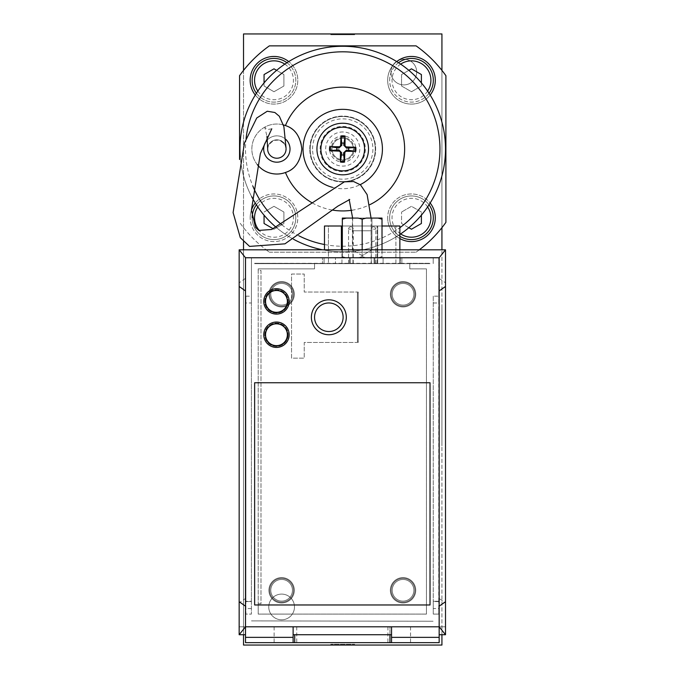 <?xml version="1.0" encoding="UTF-8"?>
<svg xmlns="http://www.w3.org/2000/svg" width="679" height="679" viewBox="0 0 679 679"><rect width="100%" height="100%" fill="white"/><g stroke="black" fill="none" stroke-linecap="round" stroke-linejoin="round"><path stroke-width="0.51" stroke-dasharray="3.4 2.55" d="M351.866 257.757L374.078 257.757L351.866 257.757M351.866 263.656L374.078 263.656L351.866 263.656M349.473 257.757L346.494 257.757A49.89 43.21 -90 0 1 342.335 256.611L342.335 257.757L342.335 256.611A49.261 42.658 -90 0 0 346.494 257.757L382.014 257.757L382.014 256.611A49.261 42.658 90 0 1 377.855 257.757A49.89 43.21 90 0 0 382.014 256.611L382.014 257.757L374.867 257.757L383.092 257.757L335.477 257.757L374.867 257.757L374.867 263.656L374.867 257.757L349.473 257.757L349.473 263.656L374.867 263.656L349.473 263.656L349.473 257.757L374.867 257.757L349.473 257.757L349.473 263.656L383.092 263.656L349.473 263.656M433.261 296.18L433.261 601.569L433.261 296.18L438.761 296.18L438.761 257.757L433.202 257.757L438.761 257.757L438.761 302.987L433.261 302.987M433.202 257.757L433.202 263.656L433.202 257.757M433.261 601.229L438.761 601.569L438.761 296.18M438.761 601.229L438.761 302.987M438.761 601.569L433.261 601.569M251.459 620.903L433.202 621.243L251.459 620.903M251.408 601.229L251.408 302.987L245.908 302.987L245.908 601.229L251.408 601.569L251.408 296.18L245.908 296.18L245.908 601.569L251.408 601.569M251.408 302.987L251.459 257.757L245.908 257.757L251.459 257.757L251.408 296.18M245.908 296.18L245.908 302.987M251.408 601.263L251.408 614.096L251.408 601.263L245.908 601.263L245.908 614.096L251.408 614.096L245.908 614.096L245.908 601.263M251.408 608.537L245.908 608.537M438.761 608.537L438.761 601.263L438.761 614.096L433.261 614.096L433.261 601.263L433.261 614.096L438.761 614.096L438.761 608.537L433.261 608.537M438.761 601.263L433.261 601.263M267.67 148.574A9.2 9.2 0 0 1 277.083 139.832A9.2 9.2 0 0 1 286.054 149.024A9.2 9.2 0 0 1 272.254 156.993A9.2 9.2 0 0 1 272.254 141.062A9.2 9.2 0 0 1 286.054 149.024A9.2 9.2 0 0 1 272.254 156.993A9.2 9.2 0 0 1 272.254 141.062A9.2 9.2 0 0 1 286.054 149.024A9.2 9.2 0 0 1 276.701 158.224A9.2 9.2 0 0 1 267.662 148.718M399.872 238.567A23.807 23.807 0 0 1 403.674 195.28A23.807 23.807 0 0 1 430.172 203.029A102.775 102.775 0 0 1 288.728 236.47A23.807 23.807 0 0 1 250.178 217.772A23.807 23.807 0 0 0 285.884 238.388A23.807 23.807 0 0 0 285.884 197.156A23.807 23.807 0 0 0 250.178 217.772A23.807 23.807 0 0 1 251.391 210.252M430.172 95.026A23.807 23.807 0 0 1 387.667 80.283A23.807 23.807 0 0 1 396.731 61.585A102.775 102.775 0 0 1 430.172 203.029M239.56 159.506L239.56 75.683A126.583 126.583 0 0 1 269.385 45.858L416.074 45.858A126.583 126.583 0 0 1 441.936 70.404L441.936 227.652A126.583 126.583 0 0 0 445.899 222.373L445.899 75.683A126.583 126.583 0 0 0 441.936 70.404M266.151 249.821A126.583 126.583 0 0 0 269.385 252.198A126.583 126.583 0 0 1 239.56 222.373A126.583 126.583 0 0 0 265.812 249.566M354.633 34.748L330.826 34.748L354.633 34.748L354.633 33.95L330.826 33.95L354.633 33.95M243.523 33.95L441.936 33.95L441.936 645.05L243.523 645.05L243.523 33.95M354.633 645.05L330.826 645.05L354.633 645.05L354.633 644.252L330.826 644.252L354.633 644.252M370.759 263.656L352.97 263.656L370.759 263.656M256.416 93.235A21.821 21.821 0 0 0 294.72 87.099A21.821 21.821 0 0 0 286.937 62.714M276.608 70.344L283.907 74.554L283.907 86.012L273.985 91.741L264.063 86.012L264.063 82.889M252.155 80.283A21.821 21.821 0 0 1 284.9 61.382A21.821 21.821 0 0 1 284.9 99.185A21.821 21.821 0 0 1 252.155 80.283M273.985 68.825L264.063 74.554L264.063 86.012L273.985 91.741L283.907 86.012L283.907 74.554L273.985 68.825M398.522 62.714A21.821 21.821 0 0 0 411.474 102.105A21.821 21.821 0 0 0 429.043 93.235M421.396 82.889L421.396 86.012L411.474 91.741L401.552 86.012L401.552 74.554L408.851 70.344M389.653 80.283A21.821 21.821 0 0 1 422.389 61.382A21.821 21.821 0 0 1 422.389 99.185A21.821 21.821 0 0 1 389.653 80.283M411.474 68.825L401.552 74.554L401.552 86.012L411.474 91.741L421.396 86.012L421.396 74.554L411.474 68.825M243.523 70.404L243.523 241.69M387.667 217.772A23.807 23.807 0 0 0 423.382 238.388A23.807 23.807 0 0 0 423.382 197.156A23.807 23.807 0 0 0 387.667 217.772M389.653 217.772A21.821 21.821 0 0 1 422.389 198.871A21.821 21.821 0 0 1 422.389 236.674A21.821 21.821 0 0 1 389.653 217.772A21.821 21.821 0 0 0 399.872 236.258A21.821 21.821 0 0 1 404.659 197.037A21.821 21.821 0 0 1 429.043 204.82A21.821 21.821 0 0 0 389.653 217.772M250.178 80.283A23.807 23.807 0 0 0 285.884 100.899A23.807 23.807 0 0 0 285.884 59.659A23.807 23.807 0 0 0 250.178 80.283M396.731 61.585A102.775 102.775 0 0 0 288.728 61.585A23.807 23.807 0 0 1 290.816 97.114A23.807 23.807 0 0 1 255.287 95.026A102.775 102.775 0 0 0 255.287 203.029A23.807 23.807 0 0 1 290.816 200.933A23.807 23.807 0 0 1 288.728 236.47A102.775 102.775 0 0 1 255.287 203.029M252.155 217.772A21.821 21.821 0 0 1 284.9 198.871A21.821 21.821 0 0 1 284.9 236.674A21.821 21.821 0 0 1 252.155 217.772A21.821 21.821 0 0 0 273.985 239.594A21.821 21.821 0 0 0 293.464 207.935A21.821 21.821 0 0 0 256.416 204.82A21.821 21.821 0 0 1 293.464 207.935A21.821 21.821 0 0 1 273.985 239.594A21.821 21.821 0 0 1 252.155 217.772A21.821 21.821 0 0 1 252.164 217.535A21.821 21.821 0 0 0 252.155 217.772M387.667 80.283A23.807 23.807 0 0 0 423.382 100.899A23.807 23.807 0 0 0 423.382 59.659A23.807 23.807 0 0 0 387.667 80.283M269.385 252.198L416.074 252.198L269.385 252.198M441.936 227.652A126.583 126.583 0 0 1 416.074 252.198A126.583 126.583 0 0 0 419.308 249.821M243.523 249.821L243.523 634.729M268.757 606.958A12.867 12.867 0 0 0 288.049 618.094A12.867 12.867 0 0 0 288.049 595.814A12.867 12.867 0 0 0 268.757 606.958A12.867 12.867 0 0 1 288.049 595.814A12.867 12.867 0 0 1 288.049 618.094A12.867 12.867 0 0 1 268.757 606.958M390.977 72.042A12.867 12.867 0 0 0 410.269 83.186A12.867 12.867 0 0 0 410.269 60.906A12.867 12.867 0 0 0 390.977 72.042A12.867 12.867 0 0 1 410.269 60.906A12.867 12.867 0 0 1 410.269 83.186A12.867 12.867 0 0 1 390.977 72.042M441.936 375.122L441.936 355.312L441.927 375.122M441.936 307.757L441.936 442.674L441.927 307.757M441.936 347.325L441.936 311.669L441.927 347.325M441.936 414.877L441.936 434.73L441.927 414.877M441.936 389.084L441.927 406.933L441.936 389.084M441.936 634.729L441.936 249.821M441.936 311.72L441.936 446.638L441.927 311.72M441.927 430.724L441.927 416.881L441.936 430.724M441.927 379.137L441.927 367.22L441.936 379.137M441.927 359.327L441.927 367.22L441.927 359.327M408.851 227.711L401.552 223.501L401.552 212.043L401.552 223.501L411.474 229.23L421.396 223.501L421.396 212.043L411.474 206.314L401.552 212.043L411.474 206.314L421.396 212.043L421.396 215.167M264.063 215.167L264.063 223.501L273.985 229.23L283.907 223.501L283.907 212.043L273.985 206.314L264.063 212.043L273.985 206.314L283.907 212.043L283.907 223.501L273.985 229.23L273.323 228.848M343.277 127.211A21.821 21.821 0 0 1 364.555 149.388A21.821 21.821 0 0 1 342.547 170.853A21.821 21.821 0 0 1 320.904 149.024A21.821 21.821 0 0 1 343.277 127.211M332.617 187.396A39.679 39.679 0 0 0 360.218 184.646M246.078 138.558A97.224 97.224 0 0 0 252.885 186.173M281.777 224.766A97.224 97.224 0 0 0 298.972 235.842M324.477 244.516A97.224 97.224 0 0 0 399.872 227.686M285.452 172.5A24.996 24.996 0 0 1 251.858 149.024A24.996 24.996 0 0 1 285.452 125.547L286.19 125.836A24.996 24.996 0 0 1 286.19 172.22L285.452 172.5M312.221 202.894A61.908 61.908 0 0 0 332.651 210.108M351.934 210.244A61.908 61.908 0 0 0 369.724 204.735M240.256 156.857A102.775 102.775 0 0 0 251.68 196.706M276.387 227.524A102.775 102.775 0 0 0 293.515 239.254M322.635 249.821A102.775 102.775 0 0 0 399.872 234.45M288.728 61.585A102.775 102.775 0 0 0 255.287 95.026M257.256 164.547A24.996 24.996 0 0 1 283.44 124.911M290.026 149.024A13.164 13.164 0 0 1 270.276 160.431A13.164 13.164 0 0 1 270.276 137.625A13.164 13.164 0 0 1 290.026 149.024M267.339 139.925A13.164 13.164 0 0 1 285.732 139.305M267.662 148.676A9.2 9.2 0 0 1 277.032 139.832A9.2 9.2 0 0 1 286.054 149.024L285.138 145.043L283.992 143.218M245.509 257.757L239.161 249.821L239.161 602.927L245.509 598.471L245.509 257.757L439.16 257.757L439.16 277.592L439.16 257.757L245.509 257.757L245.509 626.793L245.509 257.757L439.16 257.757L439.16 626.793L239.161 626.793L239.161 634.729L245.509 634.729L245.509 626.793L245.509 642.665L439.16 642.665L439.16 277.592L439.16 626.793L445.509 626.793L439.16 626.793L439.16 634.729L445.509 634.729L445.509 602.927L439.16 598.479M328.441 263.656L341.97 263.656L328.441 263.656L328.441 226.014L341.97 226.014L328.441 226.014L328.441 263.656M377.685 263.656L341.97 263.656L395.899 263.656L377.685 263.656L377.685 226.014L341.97 226.014L395.899 226.014L377.685 226.014L377.685 263.656M350.907 263.656L348.565 263.656L350.907 263.656M373.442 263.656L375.784 263.656L373.442 263.656M430.028 263.656L254.633 263.656L430.028 263.656M409.793 263.656L409.793 268.867L426.454 268.867L426.454 614.096L258.207 614.096L258.207 603.784L260.982 603.784L260.982 270.454L258.207 270.454L258.207 268.867L314.555 268.867L314.555 263.308L314.555 268.867L258.207 268.867L258.207 614.096L426.454 614.096L426.454 268.867L409.793 268.867L409.793 263.308L430.028 263.308L400.271 263.308L400.271 257.757L324.078 257.757L400.271 257.757L400.271 263.308L324.078 263.308L324.078 257.757L324.078 263.308L254.633 263.308L409.793 263.656M358.206 292.844L358.206 292.046L304.234 292.046L304.234 274.036L291.537 274.036L291.537 358.156L304.234 358.156L304.234 342.445L358.206 342.445L358.206 341.647L357.409 341.647L357.409 292.844L358.206 292.844L357.409 292.844L357.409 341.647L358.206 341.647L358.206 292.844M287.972 334.739A11.509 11.509 0 0 1 276.463 346.248A11.509 11.509 0 0 1 264.954 334.739A11.509 11.509 0 0 1 276.463 323.229A11.509 11.509 0 0 1 287.972 334.739A11.509 11.509 0 0 1 276.463 346.248A11.509 11.509 0 0 1 264.954 334.739A11.509 11.509 0 0 1 276.463 323.229A11.509 11.509 0 0 1 287.972 334.739M287.972 301.408A11.509 11.509 0 0 1 276.463 312.917A11.509 11.509 0 0 1 264.954 301.408A11.509 11.509 0 0 1 276.463 289.899A11.509 11.509 0 0 1 287.972 301.408A11.509 11.509 0 0 1 276.463 312.917A11.509 11.509 0 0 1 264.954 301.408A11.509 11.509 0 0 1 276.463 289.899A11.509 11.509 0 0 1 287.972 301.408M335.477 257.757L322.491 257.757L322.491 263.656L322.491 257.757L335.477 257.757L335.477 263.656L335.477 257.757M382.014 226.014L399.872 226.014L399.872 263.656L324.477 263.656L399.872 263.656L399.872 249.821M341.384 249.821L341.384 226.014L324.477 226.014L324.477 249.821M341.384 226.014L342.335 226.014M395.899 263.656L395.899 226.014L395.899 263.656M258.207 603.784L260.982 603.784L260.982 270.454L258.207 270.454L258.207 603.784M358.206 342.445L304.234 342.445L304.234 358.156L291.537 358.156L291.537 274.036L304.234 274.036L304.234 292.046L358.206 292.046L358.206 342.445M439.16 277.592L439.16 606.958M288.168 301.408A11.704 11.704 0 0 1 276.463 313.112A11.704 11.704 0 0 1 264.751 301.408A11.704 11.704 0 0 1 276.463 289.695A11.704 11.704 0 0 1 288.168 301.408A11.704 11.704 0 0 0 276.463 289.695A11.704 11.704 0 0 0 264.751 301.408A11.704 11.704 0 0 0 276.463 313.112A11.704 11.704 0 0 0 288.168 301.408M276.463 314.105A12.697 12.697 0 0 1 263.766 301.408A12.697 12.697 0 0 1 276.463 288.711A12.697 12.697 0 0 1 289.161 301.408A12.697 12.697 0 0 1 276.463 314.105M288.168 334.739A11.704 11.704 0 0 1 276.463 346.443A11.704 11.704 0 0 1 264.751 334.739A11.704 11.704 0 0 1 276.463 323.034A11.704 11.704 0 0 1 288.168 334.739A11.704 11.704 0 0 0 276.463 323.034A11.704 11.704 0 0 0 264.751 334.739A11.704 11.704 0 0 0 276.463 346.443A11.704 11.704 0 0 0 288.168 334.739M276.463 347.436A12.697 12.697 0 0 1 263.766 334.739A12.697 12.697 0 0 1 276.463 322.041A12.697 12.697 0 0 1 289.161 334.739A12.697 12.697 0 0 1 276.463 347.436M430.028 604.972L254.633 604.972L254.633 382.752L430.028 382.752L430.028 604.972M389.95 634.729L389.95 626.793L439.16 626.793L245.509 626.793L389.95 626.793L389.95 642.665M391.537 634.729L391.537 626.793L293.124 626.793L293.124 634.729L391.537 634.729L391.537 626.793L391.537 642.665M294.711 634.729L294.711 642.665M293.124 634.729L293.124 642.665M311.381 317.28A17.459 17.459 0 0 0 328.84 334.739A17.459 17.459 0 0 0 346.298 317.28A17.459 17.459 0 0 0 328.84 299.821A17.459 17.459 0 0 0 311.381 317.28M293.124 626.793L391.537 626.793M245.509 598.471L245.509 626.793L239.161 626.793L239.161 602.927M362.17 249.821L362.17 256.611A49.261 42.658 -90 0 1 358.011 257.757L346.494 257.757L358.011 257.757A49.89 43.21 -90 0 0 362.17 256.611A49.261 42.658 90 0 0 366.329 257.757L382.014 257.757L366.329 257.757A49.89 43.21 90 0 1 362.17 256.611A49.261 42.658 90 0 0 366.329 257.757A49.89 43.21 90 0 1 362.17 256.611A49.261 42.658 -90 0 1 358.011 257.757A49.89 43.21 -90 0 0 362.17 256.611L362.17 219.215A49.261 42.658 -90 0 0 358.011 218.078L366.329 218.078A49.89 43.21 90 0 0 362.17 219.215A49.261 42.658 90 0 1 366.329 218.078L358.011 218.078A49.89 43.21 -90 0 1 362.17 219.215A49.261 42.658 90 0 1 366.329 218.078L382.014 218.078L382.014 219.215A49.261 42.658 90 0 0 377.855 218.078A49.89 43.21 90 0 1 382.014 219.215L382.014 218.078L366.329 218.078L377.855 218.078A49.89 43.21 90 0 1 382.014 219.215L382.014 218.078L377.855 218.078M346.494 218.078L342.335 218.078L346.494 218.078L342.335 218.078L342.335 219.215A49.261 42.658 -90 0 1 346.494 218.078L358.011 218.078L346.494 218.078A49.89 43.21 -90 0 0 342.335 219.215A49.261 42.658 -90 0 1 346.494 218.078L371.931 218.078L352.418 218.078L371.931 218.078L371.931 249.821L352.418 249.821L371.931 249.821L352.418 249.821L371.931 249.821L371.931 218.078M342.335 249.821L342.335 256.611A49.261 42.658 -90 0 0 346.494 257.757L342.335 257.757L346.494 257.757A49.89 43.21 -90 0 1 342.335 256.611L342.335 218.078M382.014 249.821L382.014 256.611A49.261 42.658 90 0 1 377.855 257.757A49.89 43.21 90 0 0 382.014 256.611L382.014 219.215M383.092 257.757L401.858 257.757L383.092 257.757L383.092 263.656L401.858 263.656L383.092 263.656L383.092 257.757M439.16 278.382L445.509 282.82L445.509 249.821L439.16 257.757M445.509 602.927L445.509 282.82M245.509 278.373L239.161 282.82M401.858 257.757L401.858 263.656L401.858 257.757M445.509 249.821L239.161 249.821M374.867 257.757L374.867 263.656M328.84 331.53A14.284 14.284 0 0 1 314.555 317.246A14.284 14.284 0 0 1 328.84 302.961A14.284 14.284 0 0 1 343.124 317.246A14.284 14.284 0 0 1 328.84 331.53M366.329 218.078L358.011 218.078A49.89 43.21 -90 0 1 362.17 219.215M329.638 149.024A13.096 13.096 0 0 1 349.278 137.684A13.096 13.096 0 0 1 349.278 160.371A13.096 13.096 0 0 1 329.638 149.024M343.014 137.54A11.492 11.492 0 0 0 332.634 154.523A11.492 11.492 0 0 0 352.537 155.024A11.492 11.492 0 0 0 343.014 137.54M309.794 149.024A32.94 32.94 0 0 1 359.199 120.506A32.94 32.94 0 0 1 359.199 177.55A32.94 32.94 0 0 1 309.794 149.024A32.94 32.94 0 0 0 359.199 177.55A32.94 32.94 0 0 0 359.199 120.506A32.94 32.94 0 0 0 309.794 149.024M375.266 149.024A32.541 32.541 0 0 0 326.463 120.845A32.541 32.541 0 0 0 326.463 177.211A32.541 32.541 0 0 0 375.266 149.024A32.541 32.541 0 0 0 342.725 116.491A32.541 32.541 0 0 0 310.193 149.024A32.541 32.541 0 0 0 342.725 181.565A32.541 32.541 0 0 0 375.266 149.024M312.569 149.024A30.156 30.156 0 0 1 357.808 122.907A30.156 30.156 0 0 1 357.808 175.148A30.156 30.156 0 0 1 312.569 149.024M320.115 149.024A22.619 22.619 0 0 1 354.039 129.443A22.619 22.619 0 0 1 354.039 168.613A22.619 22.619 0 0 1 320.115 149.024M343.158 131.972A17.06 17.06 0 0 0 327.745 157.189A17.06 17.06 0 0 0 357.29 157.927A17.06 17.06 0 0 0 343.158 131.972M342.997 138.346A10.686 10.686 0 0 1 351.849 154.6A10.686 10.686 0 0 1 333.347 154.133A10.686 10.686 0 0 1 342.997 138.346A10.686 10.686 0 0 1 351.849 154.6A10.686 10.686 0 0 1 333.347 154.133A10.686 10.686 0 0 1 342.997 138.346M414.954 294.262A11.908 11.908 0 0 1 403.046 306.17A11.908 11.908 0 0 1 391.138 294.262A11.908 11.908 0 0 1 403.046 282.362A11.908 11.908 0 0 1 414.954 294.262A11.908 11.908 0 0 1 403.046 306.17A11.908 11.908 0 0 1 391.138 294.262A11.908 11.908 0 0 1 403.046 282.362A11.908 11.908 0 0 1 414.954 294.262M403.046 306.959A12.697 12.697 0 0 0 415.743 294.262A12.697 12.697 0 0 0 403.046 281.564A12.697 12.697 0 0 0 390.349 294.262A12.697 12.697 0 0 0 403.046 306.959A12.697 12.697 0 0 0 415.743 294.262A12.697 12.697 0 0 0 403.046 281.564A12.697 12.697 0 0 0 390.349 294.262A12.697 12.697 0 0 0 403.046 306.959M413.876 294.262A10.83 10.83 0 0 1 403.046 305.092A10.83 10.83 0 0 1 392.216 294.262A10.83 10.83 0 0 1 403.046 283.432A10.83 10.83 0 0 1 413.876 294.262A10.83 10.83 0 0 1 403.046 305.092A10.83 10.83 0 0 1 392.216 294.262A10.83 10.83 0 0 1 403.046 283.432A10.83 10.83 0 0 1 413.876 294.262M281.615 602.986A12.697 12.697 0 0 0 294.321 590.289A12.697 12.697 0 0 0 281.615 577.591A12.697 12.697 0 0 0 268.918 590.289A12.697 12.697 0 0 0 281.615 602.986A12.697 12.697 0 0 0 294.321 590.289A12.697 12.697 0 0 0 281.615 577.591A12.697 12.697 0 0 0 268.918 590.289A12.697 12.697 0 0 0 281.615 602.986M293.523 590.289A11.908 11.908 0 0 1 281.615 602.197A11.908 11.908 0 0 1 269.716 590.289A11.908 11.908 0 0 1 281.615 578.381A11.908 11.908 0 0 1 293.523 590.289A11.908 11.908 0 0 1 281.615 602.197A11.908 11.908 0 0 1 269.716 590.289A11.908 11.908 0 0 1 281.615 578.381A11.908 11.908 0 0 1 293.523 590.289M270.785 590.289A10.83 10.83 0 0 1 281.615 579.459A10.83 10.83 0 0 1 292.454 590.289A10.83 10.83 0 0 1 281.615 601.119A10.83 10.83 0 0 1 270.785 590.289A10.83 10.83 0 0 1 281.615 579.459A10.83 10.83 0 0 1 292.454 590.289A10.83 10.83 0 0 1 281.615 601.119A10.83 10.83 0 0 1 270.785 590.289M293.523 294.262A11.908 11.908 0 0 1 281.615 306.17A11.908 11.908 0 0 1 269.716 294.262A11.908 11.908 0 0 1 281.615 282.362A11.908 11.908 0 0 1 293.523 294.262A11.908 11.908 0 0 1 281.615 306.17A11.908 11.908 0 0 1 269.716 294.262A11.908 11.908 0 0 1 281.615 282.362A11.908 11.908 0 0 1 293.523 294.262M281.615 306.959A12.697 12.697 0 0 0 294.321 294.262A12.697 12.697 0 0 0 281.615 281.564A12.697 12.697 0 0 0 268.918 294.262A12.697 12.697 0 0 0 281.615 306.959A12.697 12.697 0 0 0 294.321 294.262A12.697 12.697 0 0 0 281.615 281.564A12.697 12.697 0 0 0 268.918 294.262A12.697 12.697 0 0 0 281.615 306.959M292.454 294.262A10.83 10.83 0 0 1 281.615 305.092A10.83 10.83 0 0 1 270.785 294.262A10.83 10.83 0 0 1 281.615 283.432A10.83 10.83 0 0 1 292.454 294.262A10.83 10.83 0 0 1 281.615 305.092A10.83 10.83 0 0 1 270.785 294.262A10.83 10.83 0 0 1 281.615 283.432A10.83 10.83 0 0 1 292.454 294.262M414.954 590.289A11.908 11.908 0 0 1 403.046 602.197A11.908 11.908 0 0 1 391.138 590.289A11.908 11.908 0 0 1 403.046 578.381A11.908 11.908 0 0 1 414.954 590.289A11.908 11.908 0 0 1 403.046 602.197A11.908 11.908 0 0 1 391.138 590.289A11.908 11.908 0 0 1 403.046 578.381A11.908 11.908 0 0 1 414.954 590.289M403.046 602.986A12.697 12.697 0 0 0 415.743 590.289A12.697 12.697 0 0 0 403.046 577.591A12.697 12.697 0 0 0 390.349 590.289A12.697 12.697 0 0 0 403.046 602.986A12.697 12.697 0 0 0 415.743 590.289A12.697 12.697 0 0 0 403.046 577.591A12.697 12.697 0 0 0 390.349 590.289A12.697 12.697 0 0 0 403.046 602.986M413.876 590.289A10.83 10.83 0 0 1 403.046 601.119A10.83 10.83 0 0 1 392.216 590.289A10.83 10.83 0 0 1 403.046 579.459A10.83 10.83 0 0 1 413.876 590.289A10.83 10.83 0 0 1 403.046 601.119A10.83 10.83 0 0 1 392.216 590.289A10.83 10.83 0 0 1 403.046 579.459A10.83 10.83 0 0 1 413.876 590.289M370.759 230.775L352.97 230.775L370.759 230.775M284.807 64.132A19.445 19.445 0 0 1 273.985 99.728A19.445 19.445 0 0 1 257.833 91.105M427.626 91.105A19.445 19.445 0 0 1 392.869 85.936A19.445 19.445 0 0 1 400.652 64.132M400.652 233.924A19.445 19.445 0 0 1 397.724 204.023A19.445 19.445 0 0 1 427.626 206.951M257.833 206.951A19.445 19.445 0 0 1 291.138 208.614A19.445 19.445 0 0 1 259.505 230.758M377.1 263.656L377.1 226.014L377.1 263.656M341.97 263.656L341.97 226.014L341.97 263.656M410.54 626.793L410.54 642.665M387.921 626.793L387.921 642.665M296.74 626.793L296.74 642.665M274.129 626.793L274.129 642.665M373.442 229.146L375.784 229.146L373.442 229.146M350.907 229.146L348.565 229.146L350.907 229.146M374.078 257.757L374.078 263.656L374.078 257.757M350.271 257.757L350.271 263.656L350.271 257.757M330.826 34.748L330.826 33.95M352.639 218.078L352.97 263.656M371.065 218.078L371.371 263.656M271.787 128.798L268.129 129.434L264.861 127.618L266.974 136.36M267.67 148.871L268.553 145.026L273.552 140.443L278.925 140.069L280.775 140.706M349.193 199.592L348.87 199.134L349.727 199.507M330.826 645.05L330.826 644.252M362.17 255.686L352.418 249.821L352.418 218.078L352.418 249.821L362.17 255.686L371.931 249.821L362.17 255.686M375.784 263.656L375.784 229.146A2.343 2.343 0 0 0 373.442 226.803A2.343 2.343 0 0 0 371.099 229.146A2.343 2.343 0 0 1 373.442 226.803A2.343 2.343 0 0 0 371.099 229.146A2.343 2.343 0 0 1 373.442 226.803A2.343 2.343 0 0 0 371.099 229.146L371.099 263.656M353.241 263.656L353.241 229.146A2.343 2.343 0 0 0 350.907 226.803A2.343 2.343 0 0 0 348.565 229.146A2.343 2.343 0 0 1 350.907 226.803A2.343 2.343 0 0 0 348.565 229.146A2.343 2.343 0 0 1 350.907 226.803A2.343 2.343 0 0 1 353.241 229.146A2.343 2.343 0 0 0 350.907 226.803A2.343 2.343 0 0 1 353.241 229.146L353.241 263.656M348.565 263.656L348.565 229.146L348.565 263.656M375.784 229.146A2.343 2.343 0 0 0 373.442 226.803A2.343 2.343 0 0 1 375.784 229.146A2.343 2.343 0 0 0 373.442 226.803A2.343 2.343 0 0 1 375.784 229.146"/><path stroke-width="1.02" d="M419.308 249.821A126.583 126.583 0 0 0 445.899 222.373L445.899 75.683A126.583 126.583 0 0 0 416.074 45.858L269.385 45.858A126.583 126.583 0 0 0 239.56 75.683L239.56 159.506M441.936 70.404L441.936 33.95L243.523 33.95L243.523 70.404M243.523 634.729L243.523 645.05L441.936 645.05L441.936 634.729M286.054 149.024A9.2 9.2 0 0 1 276.633 158.224A9.2 9.2 0 0 1 267.67 148.574M286.937 62.714A21.821 21.821 0 0 0 256.416 93.235M264.063 82.889L264.063 74.554L273.985 68.825L276.608 70.344M429.043 93.235A21.821 21.821 0 0 0 398.522 62.714M408.851 70.344L411.474 68.825L421.396 74.554L421.396 82.889M430.172 203.029A23.807 23.807 0 0 1 399.872 238.567M255.287 95.026A23.807 23.807 0 0 1 288.728 61.585M251.391 210.252A23.807 23.807 0 0 1 255.287 203.029M396.731 61.585A23.807 23.807 0 0 1 430.172 95.026M243.523 241.69L243.523 249.821M441.936 249.821L441.936 227.652M421.396 215.167L421.396 223.501L411.474 229.23L408.851 227.711M411.474 239.594A21.821 21.821 0 0 0 429.043 204.82A21.821 21.821 0 0 1 399.872 236.258A21.821 21.821 0 0 0 411.474 239.594M273.323 228.848L264.063 223.501L264.063 215.167M256.416 204.82A21.821 21.821 0 0 0 252.164 217.535A21.821 21.821 0 0 1 256.416 204.82M316.94 149.024A25.794 25.794 0 0 0 355.626 171.363A25.794 25.794 0 0 0 355.626 126.693A25.794 25.794 0 0 0 316.94 149.024M360.218 184.646A39.679 39.679 0 0 0 336.716 109.803A39.679 39.679 0 0 0 332.617 187.396M252.885 186.173A97.224 97.224 0 0 0 281.777 224.766M298.972 235.842A97.224 97.224 0 0 0 324.477 244.516M399.872 227.686A97.224 97.224 0 0 0 391.477 64.912A97.224 97.224 0 0 0 246.078 138.558M369.724 204.735A61.908 61.908 0 0 0 385.12 103.912A61.908 61.908 0 0 0 285.452 125.547L286.19 125.836C295.119 128.874 300.339 136.606 301.858 149.024C300.339 161.449 295.119 169.173 286.19 172.22L285.452 172.5A61.908 61.908 0 0 0 312.221 202.894M332.651 210.108A61.908 61.908 0 0 0 351.934 210.244M399.872 234.45A102.775 102.775 0 0 0 391.155 58.377A102.775 102.775 0 0 0 240.256 156.857M251.68 196.706A102.775 102.775 0 0 0 276.387 227.524M293.515 239.254A102.775 102.775 0 0 0 322.635 249.821M286.19 172.22A24.996 24.996 0 0 1 257.256 164.547M283.44 124.911A24.996 24.996 0 0 1 286.19 125.836M285.732 139.305A13.164 13.164 0 0 1 271.956 161.246A13.164 13.164 0 0 1 267.339 139.925M343.277 127.211A21.821 21.821 0 0 1 361.347 160.414A21.821 21.821 0 0 1 323.56 159.463A21.821 21.821 0 0 1 343.277 127.211M355.72 151.366L346.536 151.315A1.706 1.706 0 0 0 344.83 152.945L343.557 152.885L346.545 150.042L355.72 151.366A13.198 13.198 0 0 0 355.821 147.343L346.646 146.927L346.587 148.2L343.744 145.213L345.068 136.038L345.017 145.221A1.706 1.706 0 0 0 346.646 146.927M343.557 152.885L344.414 162.12L344.83 152.945M340.391 162.018L340.434 152.834A1.706 1.706 0 0 0 338.813 151.128L338.872 149.855L341.715 152.843L340.391 162.018A13.198 13.198 0 0 0 344.414 162.12M338.872 149.855L329.638 150.713L338.813 151.128M329.739 146.689L338.923 146.732A1.706 1.706 0 0 0 340.629 145.111L341.902 145.17L338.914 148.014L329.739 146.689A13.198 13.198 0 0 0 329.638 150.713M341.902 145.17L341.045 135.936L340.629 145.111M341.902 143.116A5.975 5.975 0 0 1 343.854 143.159M355.821 147.343L346.587 148.2M348.641 148.2A5.975 5.975 0 0 1 348.599 150.152M343.557 154.939A5.975 5.975 0 0 1 341.605 154.897M336.818 149.855A5.975 5.975 0 0 1 336.86 147.903M342.335 226.014L324.477 226.014L324.477 249.821M399.872 249.821L399.872 226.014L382.014 226.014M439.16 277.592L439.16 606.958M439.16 606.169L445.509 601.73L445.509 286.479L439.16 290.926M439.16 634.729L445.509 634.729L439.16 626.793L439.16 257.757L445.509 249.821L445.509 286.479M445.509 634.729L445.509 601.73M265.548 301.408A10.915 10.915 0 0 0 276.463 312.315A10.915 10.915 0 0 0 287.37 301.408A10.915 10.915 0 0 0 276.463 290.493A10.915 10.915 0 0 0 265.548 301.408M276.463 288.711A12.697 12.697 0 0 0 263.766 301.408A12.697 12.697 0 0 0 276.463 314.105A12.697 12.697 0 0 0 289.161 301.408A12.697 12.697 0 0 0 276.463 288.711A12.697 12.697 0 0 0 263.766 301.408A12.697 12.697 0 0 0 276.463 314.105M265.548 334.739A10.915 10.915 0 0 0 276.463 345.653A10.915 10.915 0 0 0 287.37 334.739A10.915 10.915 0 0 0 276.463 323.824A10.915 10.915 0 0 0 265.548 334.739M276.463 322.041A12.697 12.697 0 0 0 263.766 334.739A12.697 12.697 0 0 0 276.463 347.436A12.697 12.697 0 0 0 289.161 334.739A12.697 12.697 0 0 0 276.463 322.041A12.697 12.697 0 0 0 263.766 334.739A12.697 12.697 0 0 0 276.463 347.436M430.028 604.972L254.633 604.972L254.633 382.752L430.028 382.752L430.028 604.972M391.537 642.665L391.537 637.352L439.16 637.352L439.16 642.665L245.509 642.665L245.509 637.352L293.124 637.352L293.124 642.665M346.298 317.28A17.459 17.459 0 0 1 328.84 334.739A17.459 17.459 0 0 1 311.381 317.28A17.459 17.459 0 0 1 328.84 299.821A17.459 17.459 0 0 1 346.298 317.28M245.509 637.352L245.509 626.793L439.16 626.793L439.16 637.352M245.509 634.729L239.161 634.729L245.509 626.793L245.509 257.757L239.161 249.821L445.509 249.821M293.124 626.793L293.124 637.352M391.537 626.793L391.537 637.352M293.124 634.729L391.537 634.729M239.161 634.729L239.161 601.73L245.509 606.177M239.161 601.73L239.161 286.479L245.509 290.926M239.161 286.479L239.161 249.821M439.16 257.757L245.509 257.757M342.335 249.821L342.335 218.078L346.494 218.078A49.89 43.21 -90 0 0 342.335 219.215L342.335 218.078M389.95 634.729L389.95 642.665M294.711 634.729L294.711 642.665M328.84 331.53A14.284 14.284 0 0 1 314.555 317.246A14.284 14.284 0 0 1 328.84 302.961A14.284 14.284 0 0 1 343.124 317.246A14.284 14.284 0 0 1 328.84 331.53M377.855 218.078L382.014 218.078L382.014 219.215A49.261 42.658 90 0 0 377.855 218.078L366.329 218.078A49.89 43.21 90 0 0 362.17 219.215A49.261 42.658 -90 0 0 358.011 218.078L346.494 218.078M371.931 218.078L366.329 218.078M362.17 249.821L362.17 219.215M382.014 249.821L382.014 219.215M257.833 91.105A19.445 19.445 0 0 1 284.807 64.132M400.652 64.132A19.445 19.445 0 0 1 427.626 91.105M427.626 206.951A19.445 19.445 0 0 1 400.652 233.924M259.505 230.758A19.445 19.445 0 0 1 257.833 206.951M345.068 136.038A13.198 13.198 0 0 0 341.045 135.936M340.434 152.834L341.715 152.843M346.536 151.315L346.545 150.042M345.017 145.221L343.744 145.213M338.923 146.732L338.914 148.014M344.406 161.39A12.477 12.477 0 0 1 340.434 161.288M330.367 150.704A12.477 12.477 0 0 1 330.469 146.732M341.053 136.666A12.477 12.477 0 0 1 345.025 136.768M355.092 147.351A12.477 12.477 0 0 1 354.99 151.324M341.384 249.821L341.384 226.014M371.065 218.078L367.127 194.635L360.541 184.9L353.606 181.539L344.389 181.828L271.668 229.477L258.733 230.419L255.499 227.295L251.4 210.278L260.363 153.59L271.787 128.798M266.974 136.36L267.67 148.871M280.775 140.706L283.992 143.218M352.639 218.078L349.193 199.592M349.727 199.507L337.904 206.102L284.993 243.829L249.583 246.401L240.332 237.726L233.101 212.595L244.499 142.946L256.738 118.002L267.254 111.237L274.868 112.502L279.332 116.262L283.89 126.625L286.063 148.328"/></g></svg>
